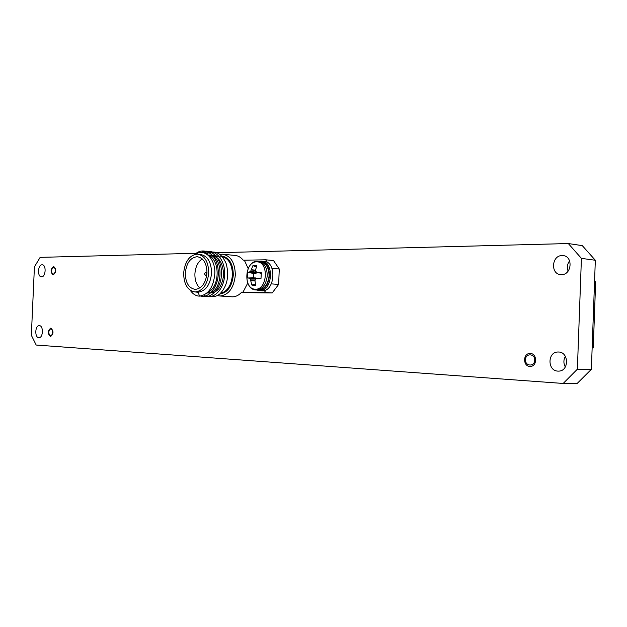 <?xml version="1.0" encoding="UTF-8"?>
<svg xmlns="http://www.w3.org/2000/svg" width="627" height="627" viewBox="0 0 627 627"><rect width="100%" height="100%" fill="white"/><g stroke="black" fill="none" stroke-linecap="round" stroke-linejoin="round"><path stroke-width="0.94" d="M592.147 347.914L594.553 281.617L595.65 281.735L593.252 347.954L592.147 347.914M50.466 336.558C47.534 333.666 47.628 330.852 50.756 328.125L50.842 328.125C53.789 330.993 53.695 333.807 50.568 336.558L50.466 336.558M53.217 274.9L53.17 274.9C50.262 272.071 50.403 269.265 53.593 266.483L53.663 266.483C56.571 269.336 56.422 272.142 53.217 274.9M529.831 366.411C522.871 366.293 522.894 353.432 529.854 353.471L530.317 353.471C537.245 353.495 537.347 366.372 530.411 366.411L529.831 366.411M39.352 325.648L39.242 325.648C34.971 325.389 34.532 337.71 38.811 337.702L38.96 337.702C43.239 337.945 43.639 325.562 39.352 325.648M558.555 352.006L557.865 352.006C547.402 351.959 547.379 370.902 557.858 371.113L558.806 371.113C569.23 370.988 568.971 352.013 558.555 352.006M565.335 366.975C563.414 363.409 563.43 359.89 565.382 356.395M562.106 255.573C551.462 255.307 550.365 274.579 561.024 274.61L561.408 274.618C571.981 275.081 573.344 255.792 562.748 255.589L562.106 255.573M568.117 271.138C566.769 267.47 567.27 264.038 569.622 260.824M42.08 264.806C37.785 264.594 37.165 277.001 41.484 276.828L41.539 276.828C45.842 277.118 46.5 264.657 42.181 264.806L42.08 264.806M581.417 258.371L568.313 243.542L582.303 245.643L595.329 260.26L581.417 258.371L577.373 369.209L591.371 369.334L577.279 383.356L563.179 383.458L36.194 345.046L31.35 335.265L34.422 266.883L40.136 257.368L197.333 253.253M204.614 253.065L568.313 243.542M563.179 383.458L577.373 369.209M595.329 260.26L591.371 369.334M220.03 254.405L222.538 254.201C230.767 255.706 235.039 262.65 235.344 275.026C233.879 287.887 228.792 294.878 220.085 296.015L217.279 295.552M210.351 257.556L215.954 255.934M198.289 254.209L200.248 254.405C207.545 255.745 211.315 262.008 211.565 273.184C210.264 284.807 205.75 291.132 198.038 292.158L197.16 292.104M195.569 291.994L198.124 292.315L199.574 296.132C208.548 294.627 213.642 287.009 214.842 273.278C215.382 258.598 204.441 247.916 195.389 254.28M185.31 273.113C185.506 282.871 188.829 288.295 195.279 289.384C201.949 288.498 205.852 283.028 206.981 272.957C206.761 263.277 203.501 257.862 197.199 256.702C190.389 257.517 186.431 262.987 185.31 273.113M202.207 258.888C197.85 261.929 195.412 266.93 194.903 273.897C194.785 280.081 196.423 284.776 199.825 287.997L199.817 287.989M248.167 268.521L244.334 260.197L243.119 260.08C240.744 257.164 237.97 255.612 234.804 255.424L223.518 254.296M208.728 272.949C208.477 261.741 204.708 255.471 197.419 254.123C189.526 255.056 184.934 261.388 183.64 273.129C183.86 284.431 187.716 290.709 195.201 291.97C202.913 290.936 207.419 284.595 208.728 272.949M206.785 273.827L205.546 275.535L204.504 273.842L205.742 272.126L206.785 273.827M208.595 255.581C220.555 260.197 219.56 287.691 208.031 291.986M207.976 255.032C225.312 254.248 222.985 295.411 207.059 292.927M208.666 255.651C218.008 255.071 223 261.6 223.651 275.237C221.496 288.592 216.143 294.322 207.592 292.433M209.708 256.749C213.392 254.954 216.958 255.354 220.406 257.94M199.574 296.132C195.961 296.054 192.842 294.094 190.208 290.27M194.762 254.429C203.822 245.956 216.448 253.911 218.047 268.85C220.077 284.25 209.912 298.664 200.601 296.062M201.306 252.454C210.774 247.399 221.699 258.159 221.48 273.09C221.668 288.106 210.852 299.839 202.2 295.717M204.183 252.916C213.995 247.399 225.359 258.904 224.638 274.461C224.317 289.964 212.412 301.038 203.822 295.098M206.267 253.841C214.92 249.585 221.582 252.916 226.261 263.826C229.333 276.162 227.217 286.186 219.92 293.883C217.138 296.062 214.246 296.947 211.252 296.54M241.301 292.605L272.196 292.942L278.639 284.439L279.274 269.022L273.529 260.566L265.683 259.797L267.58 262.611M265.683 259.797L244.334 260.197M231.387 296.759L232.374 296.822C235.815 296.822 238.95 295.239 241.779 292.072L243.002 292.158L247.751 283.067M243.002 292.158L264.335 292.386L266.467 289.556M272.196 292.942L264.335 292.386M279.274 269.022L272 268.356M271.319 283.866L278.639 284.439M257.235 272.455L255.714 273.458L253.708 273.45L253.457 277.824L247.438 277.98L247.32 275.19L247.759 272.416L250.518 271.632L252.94 265.636L254.923 265.276L256.858 265.715L255.581 269.837L255.753 271.436L257.18 272.439L261.326 272.753L261.004 278.388L256.89 278.341L255.299 279.25L254.954 280.849L255.745 285.167L253.763 285.489L251.835 285.026L250.314 279.093L249.217 278.114L247.438 277.98M255.22 289.165C243.025 289.298 244.64 261.083 256.788 261.882C269.187 261.365 267.525 290.364 255.22 289.165M255.487 284.117L251.835 285.026M253.457 277.824L256.388 278.529M253.708 273.45L247.759 272.416M256.357 267.078L252.94 265.636M48.702 332.232L49.329 334.967C50.952 336.433 52.041 335.594 52.613 332.451C52.276 329.136 51.226 328.227 49.447 329.739L48.702 332.232M525.489 359.679C525.003 366.387 534.635 366.999 534.682 360.204C535.137 353.432 525.504 352.938 525.489 359.679M51.453 270.715L51.994 273.254C53.624 274.798 54.753 273.936 55.372 270.668C55.074 267.494 54.047 266.616 52.3 268.042L51.453 270.715M259.413 290.058L259.39 290.638L256.764 290.003M261.827 290.771L259.39 290.638M259.21 261.373L261.365 261.145C274.344 260.926 272.949 291.014 259.993 290.638L260.017 289.964M262.117 261.224L263.802 261.381C276.781 261.161 275.394 291.194 262.431 290.818L259.993 290.638M221.801 256.028C229.223 257.485 233.064 263.802 233.322 274.971C232.037 286.515 227.491 292.88 219.677 294.071M220.383 293.46C227.374 291.516 231.394 285.34 232.445 274.924C232.178 263.936 228.385 257.768 221.072 256.435L220.767 256.404M257.916 261.263L258.12 261.263C264.085 262.352 267.126 267.227 267.243 275.896C266.122 284.572 262.517 289.266 256.412 289.98L255.644 289.925M258.849 261.334L259.946 261.443C265.911 262.533 268.952 267.4 269.069 276.052C267.948 284.713 264.343 289.4 258.238 290.113L257.501 290.058M254.962 280.935L250.847 280.716M255.401 279.046L250.314 279.093M250.792 280.481L254.946 280.708M255.455 277.933L249.342 278.169M250.102 278.764L256.004 278.709M249.217 278.114L255.299 277.879M261.059 278.176L256.89 278.341L261.059 278.169M257.227 272.447L261.396 273.341M255.55 273.497L249.554 272.259M249.679 272.204L255.714 273.458M256.999 272.745L250.518 271.632M250.761 271.311L257.054 272.4M255.604 270.425L251.388 269.971M251.474 269.751L255.581 270.182M558.9 352.029L557.865 352.006M563.767 255.722L562.748 255.589M195.201 291.97L198.038 292.158M220.085 296.015L232.374 296.822M197.944 256.772L197.199 256.702M258.12 261.263L257.885 261.255C244.373 260.189 242.673 290.152 256.247 289.972L258.238 290.113C271.24 291.39 273.74 262.501 260.707 261.522M261.404 273.348L257.18 272.439M49.329 334.967L49.721 335.649M49.447 329.739L49.862 329.12M51.994 273.254L52.354 273.952M52.3 268.042L52.739 267.439"/></g></svg>
